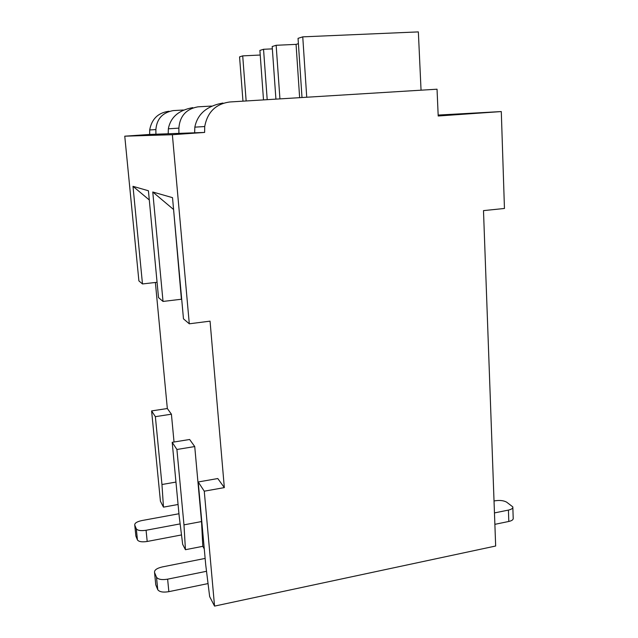 <?xml version="1.0" encoding="UTF-8"?>
<svg xmlns="http://www.w3.org/2000/svg" width="638" height="638" viewBox="0 0 638 638"><rect width="100%" height="100%" fill="white"/><g stroke="black" fill="none" stroke-linecap="round" stroke-linejoin="round"><path stroke-width="0.96" d="M210.054 321.153L189.295 323.801L172.372 134.706L204.623 132.433L204.718 126.531C207.438 112.065 215.811 103.882 229.824 101.976L437.038 89.2L438.202 115.996L501.293 111.562L504.451 208.474L483.492 210.62L495.662 546.016L214.551 606.1L204.264 491.188L224.329 487.607L210.054 321.153M157.076 282.283L142.481 283.95L138.893 280.895L124.761 136.189L149.659 134.451L149.691 129.961C151.708 118.955 158.136 112.719 168.99 111.243M173.568 209.344L181.407 299.238L163.025 301.439L158.519 297.603L148.423 190.762L132.999 186.336L142.481 283.95M189.295 323.801L183.473 318.841L172.515 197.66L152.761 191.998L163.025 301.439M149.292 199.965L132.999 186.336M175.96 482.073L161.956 484.513L155.369 416.662L171.415 414.19L174.03 442.014M172.372 134.706L124.761 136.189M173.265 209.24L152.761 191.998M204.272 548.919L202.812 546.319L185.443 549.709L182.675 544.35L179.166 516.046L172.196 442.309L189.638 439.486L194.734 446.552L201.52 521.565L202.812 546.319M171.415 414.19L167.331 408.527L155.377 282.474M224.329 487.607L217.789 478.54L198.219 481.969L204.264 491.188M178.074 504.491L163.472 507.138L160.425 501.237L151.597 410.912L167.331 408.527M214.551 606.1L209.663 596.626L205.699 564.662L198.219 481.969M178.951 513.75L141.803 520.576C136.859 521.677 134.506 523.184 134.754 525.098L136.301 528.806C137.648 530.545 140.91 531.031 146.07 530.266L180.139 523.894M181.511 534.939L147.203 541.471C142.051 542.244 138.797 541.742 137.449 539.955L135.886 536.151L134.754 525.098M155.369 416.662L151.597 410.912M185.443 549.709L183.975 524.859L176.909 449.487L194.734 446.552M176.909 449.487L172.196 442.309M163.472 507.138L161.956 484.513M201.52 521.565L183.975 524.859M501.293 111.562L438.162 115.071M183.329 110.015L173.193 110.605C162.546 112.551 156.781 118.875 155.879 129.578L149.691 129.961M211.489 106.067L197.916 106.841C186.176 108.994 179.828 116.092 178.871 128.142L168.352 128.796L168.209 133.765L149.659 134.451M192.74 107.631C178.68 110.183 170.553 117.24 168.352 128.796M168.209 133.765L204.623 132.433M178.911 133.374L178.871 128.142M155.919 134.219L155.879 129.578M222.925 103.029C206.84 105.956 197.477 113.995 194.837 127.153L194.638 132.8M279.93 98.89L276.15 45.282L296.064 44.381L299.637 97.678M275.919 99.137L272.179 46.542L276.15 45.282M301.997 97.526L298.05 38.344L302.755 36.852L418.353 31.9L421.048 90.189M306.734 97.239L302.755 36.852M298.409 43.679L296.064 44.381M246.148 100.971L242.711 55.873L260.224 55.035M242.966 101.171L239.561 56.87L242.711 55.873M263.51 99.903L259.889 50.434L263.542 49.278L272.338 48.871M267.202 99.672L263.542 49.278M494.027 500.997L495 500.806C499.769 500.072 503.653 500.519 506.644 502.154L512.824 506.899C513.056 508.311 511.588 509.371 508.422 510.089L494.458 512.92M205.133 558.417L162.235 566.943C156.733 568.275 154.173 570.141 154.555 572.557L156.517 577.254C158.152 579.448 161.853 580.086 167.627 579.168L206.521 571.289M208.044 583.579L168.855 591.665C163.089 592.598 159.396 591.936 157.753 589.679L155.784 584.863L154.555 572.557M512.848 507.521L513.199 518.2C513.423 519.643 511.963 520.736 508.805 521.461L494.873 524.34M137.425 539.9L136.277 528.75M147.203 541.471L146.07 530.266M157.722 589.6L156.485 577.175M168.855 591.665L167.627 579.168M508.805 521.461L508.422 510.089M137.449 539.955L136.301 528.806M204.718 126.531L194.837 127.153M157.753 589.679L156.517 577.254"/></g></svg>
